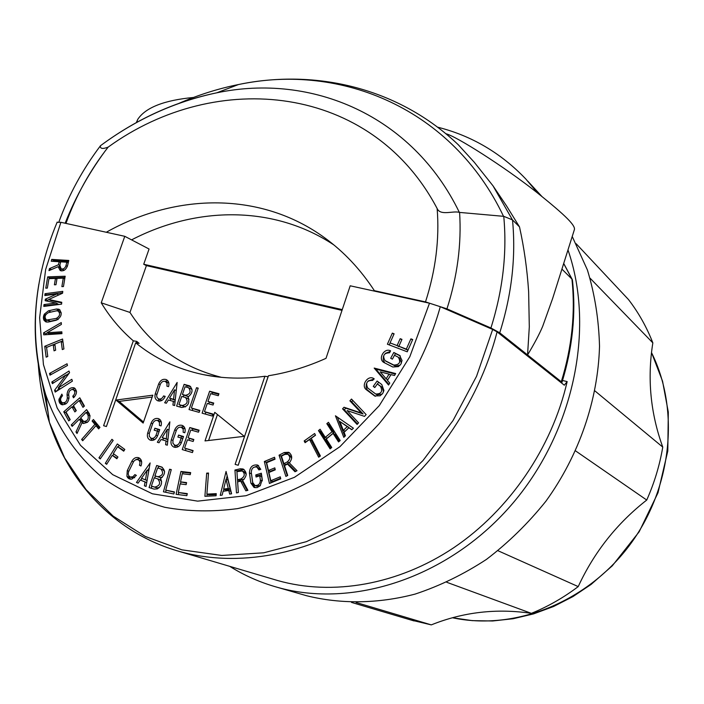 <?xml version="1.0" encoding="UTF-8"?>
<svg xmlns="http://www.w3.org/2000/svg" width="704" height="704" viewBox="0 0 704 704"><rect width="100%" height="100%" fill="white"/><g stroke="black" fill="none" stroke-linecap="round" stroke-linejoin="round"><path stroke-width="1.06" d="M49.535 373.454L49.975 375.162L67.487 365.482L67.047 363.774L49.535 373.454L51.524 374.299M374.185 368.078L388.555 385.026L389.77 383.082L387.455 380.354L391.019 374.625L394.486 375.505L395.692 373.56L374.185 368.078L375.892 369.125L388.907 384.463M268.11 376.746L264.898 376.262C243.276 379.183 222.64 378.62 202.99 374.563C177.285 369.098 154.854 358.512 135.696 342.813L106.401 426.527L103.602 425.709L133.32 340.824L136.761 341.396L136.233 342.901M325.274 437.351L327.078 438.24L333.819 432.67L332.024 431.763L325.274 437.351L320.1 429.246L318.463 430.602L320.276 431.499L330.924 448.184M270.82 480.718L268.91 472.481L275.255 469.841L274.798 467.87L268.453 470.51L266.64 462.713L275.018 459.21L274.551 457.239L264.352 461.516L269.438 483.463L280.738 478.799L280.271 476.81L270.82 480.718L272.738 481.501L280.606 478.245M348.876 427.759L351.771 429.766L353.399 428.217L335.438 415.791L343.807 437.334L345.435 435.785L344.08 432.318L348.876 427.759L351.956 429.59M349.888 400.814L361.337 413.002L344.018 407.246L342.558 408.839L357.113 424.442L358.591 422.831L347.142 410.582L364.505 416.372L366.133 414.594L351.498 399.054L349.888 400.814L351.639 401.79L363.079 413.952L345.787 408.197L344.326 409.798L357.553 423.966M343.323 430.373L339.882 421.529L347.257 426.642L343.323 430.373L345.101 431.279L349.026 427.557L347.257 426.642M352.836 400.479L351.639 401.79M304.181 440.942L305.078 442.684L309.531 439.507L318.683 457.204L320.408 455.99L311.247 438.293L315.515 435.248L314.618 433.506L304.181 440.942L306.099 441.954M315.445 435.107L306.029 441.822M149.072 249.014L124.775 236.315L101.235 302.808L129.958 312.435L146.406 265.619L143.713 264.255L149.072 249.014M411.004 620.03L431.288 624.879C463.258 612.049 496.628 608.212 531.379 613.351C547.897 606.61 563.508 597.696 578.222 586.599C594.088 552.218 616.933 523.362 646.738 500.042C654.359 482.891 659.701 465.247 662.763 447.093C650.452 413.134 647.143 378.391 652.846 342.874L590.084 278.203M662.763 447.093L594.933 390.914M342.558 408.839L344.326 409.798M318.463 430.602L330.106 448.862L331.751 447.506L326.322 438.997L333.08 433.409L334.875 434.306L339.328 441.241M333.08 433.409L338.536 441.901L340.19 440.537L328.46 422.303L326.823 423.658L328.627 424.582L333.819 432.67M339.882 421.529L349.026 427.557M178.306 492.492L180.11 483.921L186.146 484.651L186.578 482.583L180.541 481.862L182.248 473.73L190.238 474.663L190.67 472.604L180.928 471.478L176.123 494.34L186.85 495.669L187.29 493.601L178.306 492.492L187.185 494.067M274.234 579.524L277.684 580.545C332.376 596.059 397.936 584.998 453.675 547.765C509.247 510.294 551.927 447.938 567.16 381.586L564.318 385.202L497.086 331.866L492.668 329.454L440.282 306.698L429.502 303.204L350.196 285.798L326.014 358.336C306.882 366.925 287.69 372.724 268.453 375.742L238.216 465.274L235.118 464.358L264.898 376.262M410.907 338.853L406.34 349.105L398.895 346.262L401.958 339.372L400.171 338.694L397.1 345.576L390.06 342.883L394.108 333.81L392.339 333.133L387.394 344.203L407.246 351.806L412.711 339.53L410.907 338.853L412.518 339.962M400.171 338.694L401.782 339.777M337.374 417.129L344.846 436.339M136.761 341.396L139.128 343.385L135.696 342.813M361.337 413.002L363.079 413.952M437.51 127.142C471.425 135.652 500.852 152.926 525.782 178.983L537.856 193.239M567.978 249.929C595.602 329.419 573.338 434.148 510.418 506.044C447.506 578.019 352.722 608.582 277.526 587.365C260.348 582.56 244.411 575.546 229.724 566.342M329.472 423.87L328.627 424.582M321.103 430.822L320.276 431.499M386.153 378.822L380.248 371.862L389.074 374.123L386.153 378.822L387.781 379.817M227.154 475.878L226.301 479.398M223.925 489.218L223.432 491.216M228.774 490.486L229.662 494.085L231.598 493.821L226.054 471.442L220.246 495.37L222.165 495.106L223.098 491.269L228.774 490.486L230.762 491.242L231.405 493.847M390.122 342.927L389.242 344.907M392.339 333.133L393.932 334.215M572.229 236.474L587.418 269.993C594.783 294.193 598.814 319.616 599.518 346.254C598.048 400.022 579.084 455.321 545.899 501.222C528.211 523.274 508.402 542.67 486.455 559.398C463.61 574.341 439.842 585.904 415.122 594.088C377.854 603.856 340.692 604.226 306.46 595.698L302.984 594.695M133.32 340.824C120.639 329.921 109.947 317.249 101.235 302.808M129.958 312.435C151.184 345.488 181.658 367.118 221.364 377.318M264.352 461.516L266.27 462.334L271.022 482.812M344.018 407.246L345.787 408.197M226.01 479.283L228.272 488.462L230.261 489.218L225.614 489.861L223.626 489.104L226.01 479.283L227.99 480.058L230.261 489.218M268.453 470.51L270.362 471.31L275.141 469.33M531.379 613.351L446.794 582.296M578.222 586.599L497.992 550.73M395.366 374.097L375.892 369.125M431.288 624.879L356.092 602.492M309.531 439.507L311.37 440.387L319.704 456.482M216.198 494.507L208.912 494.868L206.888 494.129L208.516 473.035L206.694 473.141L208.454 473.827M207.143 494.217L206.994 496.206M326.823 423.658L332.024 431.763M652.846 342.874C646.624 326.982 638.502 312.532 628.47 299.534L576.171 243.742M169.567 469.251L163.451 491.806L173.879 493.97L174.434 491.929L165.704 490.125L171.266 469.586L169.567 469.251L171.195 469.867M646.738 500.042L575.661 450.956M429.502 303.204L409.834 356.699L379.28 405.627L339.918 446.706L294.457 477.312L245.995 495.713L197.674 501.142L152.416 493.794L112.719 474.672L80.52 445.386L57.156 407.95L43.437 364.619L39.635 317.715L45.628 269.535L60.905 222.297L57.068 222.358M60.905 222.297L124.775 236.315M398.895 346.262L407.959 350.196L406.34 349.105M174.354 492.219L165.704 490.125M166.153 490.283L165.616 492.254M389.074 374.123L390.702 375.135M180.541 481.862L186.472 483.085M206.694 473.141L204.899 496.311L216.102 495.757L216.26 493.654L206.888 494.129M274.903 458.726L266.27 462.334M180.928 471.478L182.978 472.252L182.662 473.774M190.555 473.132L182.978 472.252M268.057 376.754L238.172 465.256M228.272 488.462L223.626 489.104M60.808 222.279L107.782 232.584M398.93 346.289L390.06 342.883M397.1 345.576L398.754 346.676M146.406 265.619L342.003 310.367M152.821 395.182L115.975 400.057L143.15 423.069L152.821 395.182M205.005 440.915L244.253 436.33L214.755 412.342L205.005 440.915M166.936 386.197L168.555 386.637C169.462 383.346 168.714 380.996 166.302 379.597C163.011 378.646 160.477 380.081 158.69 383.9L155.294 393.686C154.405 397.03 155.188 399.388 157.652 400.761C160.934 401.65 163.442 400.189 165.194 396.37L163.566 395.921C162.395 398.49 160.697 399.476 158.488 398.878L156.983 397.346L156.658 395.358L160.283 384.384C161.48 381.797 163.187 380.82 165.414 381.454L167.024 383.337L166.936 386.197M176.625 406.094L181.597 407.475C187.898 406.789 190.054 403.278 188.056 396.95C192.817 393.14 193.283 389.444 189.473 385.845L184.114 384.34L176.625 406.094M149.345 433.338L152.733 423.544C153.877 420.992 155.558 419.998 157.766 420.561L159.474 422.47L159.412 425.436L161.04 425.902C161.964 422.462 161.146 420.042 158.594 418.66C155.311 417.815 152.812 419.294 151.114 423.104L147.726 432.881C146.81 436.374 147.664 438.803 150.278 440.158C153.534 440.933 155.989 439.446 157.661 435.679L159.746 429.634L154.88 428.226L154.202 430.188L157.441 431.13L156.033 435.222C154.906 437.756 153.243 438.759 151.061 438.231L149.301 436.322L149.345 433.338M172.973 440.229L176.37 430.346C177.522 427.759 179.23 426.765 181.474 427.346L183.216 429.282L183.163 432.274L184.818 432.749C185.742 429.282 184.906 426.835 182.318 425.427C178.966 424.556 176.44 426.043 174.715 429.889L171.318 439.762C170.412 443.282 171.274 445.738 173.932 447.119C177.25 447.92 179.749 446.415 181.43 442.614L183.524 436.515L178.57 435.081L177.892 437.052L181.192 438.011L179.775 442.147C178.64 444.708 176.95 445.72 174.724 445.174L172.938 443.247L172.973 440.229M174.636 405.539L177.135 382.457L164.674 402.758L166.355 403.234L168.353 399.978L173.342 401.359L172.938 405.064L174.636 405.539M198.202 388.133L196.539 387.693L189.033 409.552L199.179 412.377L199.857 410.397L191.365 408.038L198.202 388.133M202.11 413.186L212.353 416.046L213.03 414.058L204.459 411.673L207.275 403.445L213.048 405.029L213.726 403.049L207.953 401.465L210.628 393.642L218.266 395.71L218.944 393.73L209.625 391.222L202.11 413.186M167.323 445.192L169.866 421.837L157.344 442.253L159.034 442.754L161.04 439.481L166.038 440.942L165.625 444.69L167.323 445.192M182.248 449.583L192.421 452.575L193.107 450.578L184.589 448.078L187.414 439.815L193.151 441.478L193.838 439.49L188.1 437.835L190.784 429.986L198.378 432.159L199.065 430.17L189.807 427.53L182.248 449.583M154.035 489.095L157.291 488.902C161.462 486.244 162.545 482.777 160.538 478.5C165.475 474.417 165.827 470.58 161.577 466.99L156.675 465.494L149.072 487.546L154.035 489.095M131.806 479.151L136.382 475.394L134.886 474.61L132.88 476.766L130.337 477.03C128.286 475.966 127.758 474.091 128.753 471.407L133.751 461.278L135.705 459.712L137.914 459.642C139.92 460.724 140.43 462.581 139.445 465.23L140.941 466.004C142.41 462.079 141.654 459.307 138.679 457.706C135.89 456.993 133.602 458.172 131.833 461.234L127.248 470.677L126.931 476.344L129.078 478.764L131.806 479.151M82.007 422.831L82.905 423.315C88.722 423.025 90.86 419.786 89.302 413.6L86.583 409.631L71.236 424.97L72.178 426.36L79.297 419.25L80.854 421.529L75.97 431.966L77.009 433.514L82.007 422.831L83.829 423.544M61.142 404.369L61.591 404.58C66.035 405.029 68.499 402.556 68.983 397.17L68.684 394.134C68.992 390.817 70.514 389.312 73.242 389.62C75.486 391.512 75.319 393.712 72.767 396.194L73.462 397.778C77.246 393.932 77.44 390.597 74.052 387.781C69.846 387.297 67.514 389.611 67.038 394.706L67.338 397.742C67.012 401.368 65.349 403.031 62.366 402.723C59.954 400.84 60.016 398.49 62.533 395.683L61.846 394.117L58.934 399.582L59.726 403.022L62.005 404.712M44.035 320.267L45.707 321.825L48.198 322.054L56.267 320.25C61.67 317.02 62.594 313.359 59.039 309.258L56.47 309.012L48.418 310.834L44.343 314.134L43.419 317.108L43.674 319.466L46.86 322.142M58.15 266.693L60.21 270.556C63.527 271.48 65.974 269.87 67.531 265.734L68.798 260.454L51.7 259.406L51.251 261.246L59.162 261.73L58.432 264.748L49.465 268.611L48.972 270.635L58.15 266.693L60.051 267.696M402.037 360.474L399.564 355.388L393.809 352.475L390.694 358.292L392.401 359.146L394.478 355.274L398.358 357.236C401.042 362.208 399.529 364.822 393.809 365.059L385.026 360.606C382.316 355.652 383.821 353.047 389.541 352.801L390.579 350.865C384.314 347.354 377.59 359.005 383.882 362.481L392.779 367.004L398.394 366.617L400.875 364.17L402.037 360.474M383.909 390.465L381.788 384.551L377.098 381.022L373.27 386.39L374.792 387.543L377.344 383.962L380.53 386.355C382.923 391.512 381.304 394.055 375.672 393.994L367.726 388.001C365.367 382.835 366.995 380.31 372.601 380.415L374.211 378.849L373.727 378.532C367.778 374.651 360.571 385.818 366.467 389.796L374.598 395.912L380.142 395.789L382.791 393.298L383.909 390.465M289.309 462.88C292.662 458.594 292.45 455.066 288.675 452.285L284.187 452.531L279.048 455.189L285.903 476.414L287.716 475.482L284.522 465.599L287.478 464.077L295.002 471.75L297.009 470.721L289.309 462.88M260.225 485.742L262.24 479.459L261.342 473.202L255.754 474.962L256.045 476.995L259.767 475.816L260.374 480.066C260.181 484.044 258.359 485.83 254.901 485.443L252.727 482.522L251.284 472.375C251.504 468.38 253.343 466.602 256.81 467.042L258.922 469.929L260.788 469.339L257.664 465.054C252.498 464.394 249.753 467.034 249.436 472.982L250.87 483.129L254.021 487.423L257.03 487.634L260.225 485.742M242.607 480.454C247.157 476.221 247.315 472.393 243.091 468.987L240.231 468.794L234.934 470.034L236.482 492.932L238.348 492.51L237.618 481.853L240.671 481.149L245.837 490.811L247.905 490.336L242.607 480.454M146.045 486.455L150.137 462.942L136.453 482.478L138.081 483.155L140.272 480.022L145.068 482.002L144.408 485.778L146.045 486.455M106.656 464.323L112.235 455.33L116.855 458.753L117.938 457.002L113.318 453.587L117.594 446.688L123.728 451.185L124.81 449.434L117.33 443.96L105.327 463.329L106.656 464.323M100.206 458.929L113.186 440.405L111.936 439.314L98.956 457.82L100.206 458.929M82.685 440.757L95.955 425.656L98.63 428.894L99.95 427.398L93.412 419.514L92.101 421.01L94.882 424.371L81.629 439.454L82.685 440.757M68.754 420.904L70.206 419.646L66.009 412.025L72.01 406.798L74.853 411.919L76.296 410.661L73.454 405.539L79.182 400.55L82.966 407.326L84.418 406.058L79.798 397.804L63.747 411.796L68.754 420.904M55.185 392.093L72.415 381.128L71.799 379.306L58.274 387.922L69.555 372.68L68.992 371.034L51.823 382.008L52.369 383.654L65.842 375.056L54.578 390.271L55.185 392.093M46.147 357.157L47.758 356.514L46.57 347.415L53.24 344.705L54.041 350.838L55.651 350.187L54.842 344.054L61.213 341.466L62.304 349.589L63.914 348.938L62.586 339.029L44.739 346.298L46.147 357.157M43.71 334.84L61.934 333.661L61.82 331.804L47.036 332.763L61.371 324.43L61.257 322.573L43.595 332.851L43.71 334.84M43.806 306.425L61.582 304.146L61.758 302.289L48.717 299.499L62.594 293.207L62.77 291.359L45.021 293.709L44.845 295.548L56.848 293.964L45.329 299.191L45.188 300.705L56.003 303.028L43.982 304.577L43.806 306.425M45.778 288.165L47.344 288.112L48.946 278.661L55.466 278.423L54.393 284.803L55.968 284.75L57.042 278.37L63.281 278.142L61.873 286.607L63.457 286.554L65.173 276.232L47.687 276.874L45.778 288.165M152.17 397.065L119.152 401.412L143.51 422.03M115.975 400.057L119.152 401.412M217.439 414.524L208.586 440.502M158.11 398.675L159.306 401.113M163.566 395.921L165.097 396.616M161.946 400.382L158.488 398.878M165.414 381.454L168.863 383.099M167.719 380.653L165.07 381.322M184.114 384.34L187.132 385.766L186.657 387.156M190.722 386.734L187.132 385.766M183.902 395.164L183.313 396.862M180.426 405.258L179.828 406.982M188.109 398.746L189.05 399.203M185.442 406.912L178.939 404.58L181.746 396.44L185.504 397.505C188.443 401.623 187.37 404.29 182.274 405.513L178.939 404.58M191.145 388.986L192.016 389.391M185.469 395.314L188.487 396.713L182.415 394.478L185.082 386.734L188.566 387.719C191.33 391.626 190.291 394.161 185.469 395.314L182.415 394.478M160.046 419.654L157.362 420.429M150.621 438.02L151.932 440.449M154.88 428.226L157.986 429.519L157.432 431.121L159.007 431.772M159.623 429.994L157.986 429.519M154.607 439.622L151.061 438.231M157.766 420.561L161.304 422.101M183.753 426.395L180.946 427.178M174.17 444.884L175.56 447.418M178.57 435.081L181.623 436.357L181.069 437.976M183.401 436.867L181.623 436.357M181.192 438.011L182.785 438.68M178.358 446.582L174.724 445.174M181.474 427.346L185.082 428.956M173.342 401.359L175.006 402.107M170.993 398.834L170.007 400.435M175.208 400.268L169.479 398.147L174.592 389.805L173.571 399.274L175.234 400.03M174.592 389.805L176.255 390.579M173.571 399.274L169.479 398.147M192.817 408.69L192.218 410.432M199.69 410.881L191.365 408.038M196.539 387.693L198.097 388.432M204.459 411.673L212.863 414.542M207.953 401.465L213.541 403.577M218.75 394.302L212.59 392.638L212.106 394.046M209.352 402.116L208.762 403.85M205.867 412.315L205.26 414.066M209.625 391.222L212.59 392.638M166.038 440.942L167.719 441.628M163.671 438.258L162.633 439.947M167.93 439.683L162.166 437.642L167.306 429.255L166.267 438.838L167.939 439.525M167.306 429.255L168.986 429.959M166.267 438.838L162.166 437.642M184.589 448.078L192.993 450.894M188.1 437.835L193.714 439.85M198.924 430.575L192.834 428.833L192.298 430.417M189.543 438.442L188.918 440.255M186.041 448.677L185.407 450.516M189.807 427.53L192.834 428.833M156.675 465.494L158.761 466.286L158.127 468.125M155.408 476.001L154.739 477.963M151.888 486.244L151.21 488.215M162.36 467.377L158.761 466.286M154.722 487.106L151.395 486.068L154.238 477.805L157.678 478.87C160.978 483.032 159.993 485.778 154.722 487.106L156.816 487.854L159.254 487.608M161.594 481.404L159.773 479.635L157.846 478.931M156.816 487.854L151.395 486.068M157.96 476.758L154.924 475.825L157.626 467.975L160.811 468.943C163.9 472.903 162.958 475.508 157.96 476.758L160.054 477.523L162.29 477.321M164.595 471.39L162.888 469.726L160.996 469.022M160.054 477.523L154.924 475.825M130.337 477.03L132.466 477.796L134.702 477.673M139.445 465.23L141.029 465.819M127.169 476.846L129.307 477.602L130.698 479.204M126.931 476.344L129.307 477.602M127.767 477.726L129.906 478.482M127.45 477.312L129.58 478.069M128.154 478.122L130.284 478.878M127.952 477.928L130.09 478.685M129.078 478.764L130.038 479.107M128.594 478.474L130.636 479.195M141.689 461.991L140.026 460.434L137.914 459.642M139.718 458.26L135.714 459.712M128.674 475.552L129.07 477.11M71.236 424.97L72.926 425.621M80.854 421.529L83.028 422.382L82.694 423.095M79.297 419.25L81.47 420.112L83.028 422.382M75.97 431.966L77.466 432.538M87.815 411.435L86.645 412.606M80.96 418.282L79.798 419.452M86.152 412.403L87.921 414.982C88.95 419.1 87.534 421.247 83.662 421.432L80.678 417.868L86.152 412.403L88.317 413.274L90.147 415.95M83.662 421.432L87.463 422.365M76.481 391.406L73.242 389.62M72.767 396.194L74.501 396.915M58.934 399.582L60.606 400.259M58.995 398.992L60.562 399.626M58.951 400.734L61.054 401.579M58.916 400.162L60.746 400.902M59.048 401.315L61.239 402.204L62.744 404.835M58.995 401.025L61.239 402.204M59.435 402.494L61.635 403.383M59.206 401.931L61.406 402.811M59.902 403.278L62.102 404.158M59.726 403.022L61.926 403.902M60.482 403.902L62.674 404.782M60.104 403.515L62.295 404.404M60.896 404.219L62.286 404.774M75.09 388.432L71.922 389.479M62.366 402.723L66.088 403.726M44.211 320.549L46.394 321.578M60.051 309.98L49.025 312.523M44.343 314.134L45.698 314.785M43.824 315.286L45.197 315.938M44.053 314.723L45.408 315.366M43.498 316.492L45.003 317.205M43.639 315.858L45.065 316.536M43.393 317.724L45.232 318.595M43.419 317.108L45.047 317.882M43.472 318.622L45.646 319.651L46.218 321.297M43.428 318.322L45.646 319.651M43.674 319.466L45.857 320.496M43.525 318.912L45.707 319.95M43.886 319.968L46.059 320.998M61.292 312.91L58.159 311.01C60.553 313.764 59.937 316.237 56.302 318.41L46.552 320.065C44.141 317.319 44.748 314.855 48.382 312.664L56.434 310.842L58.159 311.01M57.904 319.572L50.406 321.244L46.552 320.065M51.7 259.406L53.838 260.55L53.636 261.386M58.432 264.748L59.831 265.487M59.162 261.73L60.553 262.469M49.465 268.611L51.366 269.606M60.298 268.118L61.362 270.917M68.561 261.457L53.838 260.55M59.752 266.235L58.397 266.816M61.125 268.84L59.875 265.25L60.702 261.826L66.81 262.205L65.982 265.637C64.944 268.382 63.325 269.456 61.125 268.84L64.302 270.222M66.81 262.205L68.2 262.953M393.809 352.475L395.472 353.566L394.539 355.3M393.809 365.059L395.472 366.115L400.074 365.226M401.456 363.035L399.696 358.134M395.472 366.115L386.382 361.451M400.347 356.004L395.472 353.566M390.28 351.419L385.361 353.346M383.442 356.338L383.161 359.999L384.798 362.965M373.27 386.39L374.915 387.367M378.673 382.21L377.406 383.997M377.344 383.962L382.219 387.367L383.522 391.846M377.027 394.75L382.166 394.126M366.335 384.023L366.106 387.332L367.127 389.726L375.408 396.282M374.097 379.016L368.148 380.961M279.048 455.189L280.931 456.034L287.302 475.693M289.617 452.83L286.07 453.376L280.931 456.034M287.478 464.077L289.362 464.904L295.724 471.381M287.258 461.965L283.897 463.69L281.459 456.157L284.803 454.432L287.778 454.265C290.585 456.667 290.409 459.228 287.258 461.965L289.133 462.792L289.837 462.343M291.676 458.242L289.652 455.11L287.778 454.265M289.133 462.792L285.78 464.517L283.897 463.69M255.754 474.962L257.69 475.754L257.787 476.441M261.536 474.54L257.69 475.754M259.767 475.816L261.694 476.608L262.31 480.867M254.901 485.443L256.846 486.209L260.357 485.602M251.31 472.542L252.815 483.903L255.068 487.714M260.445 469.454L256.81 467.042M258.632 465.59L253.431 467.5M234.934 470.034L236.896 470.826L236.949 471.645L242.264 470.976C245.3 473.871 244.86 476.546 240.935 478.993L237.477 479.785L239.448 480.568L244.191 479.195M244.068 469.515L236.896 470.826M240.671 481.149L242.634 481.923L247.227 490.494M237.512 479.802L237.653 481.844M246.215 474.302L244.218 471.768L242.264 470.976M237.477 479.785L236.922 471.654M136.453 482.478L138.134 483.067M149.257 467.975L147.558 470.404M141.926 478.438L140.712 480.181M140.272 480.022L146.722 482.566M145.068 482.002L146.714 482.592M144.408 485.778L146.062 486.358M180.937 482.011L180.523 483.974M178.702 492.633L178.288 494.613M147.118 470.237L145.438 479.882L141.504 478.262L147.118 470.237L148.755 470.844M145.438 479.882L147.083 480.471M112.235 455.33L117.19 458.207M117.594 446.688L124.045 450.666M105.327 463.329L106.92 463.91M119.152 445.289L118.149 446.899M113.793 453.939L112.798 455.541M98.956 457.82L100.566 458.41M95.955 425.656L98.111 426.51L99.378 428.041M94.882 424.371L97.046 425.225L96.474 425.867M92.101 421.01L94.257 421.863L97.046 425.225M81.629 439.454L83.283 440.079M94.829 421.221L94.257 421.863M72.01 406.798L74.193 407.678L75.997 410.925M79.182 400.55L81.347 401.447L84.093 406.349M63.747 411.796L65.947 412.658L69.925 419.892M80.846 399.678L79.631 400.734M73.674 405.926L72.468 406.982M58.274 387.922L60.377 388.793M51.823 382.008L53.715 382.8M69.089 373.305L66.15 375.179M65.842 375.056L67.329 375.69M54.578 390.271L56.681 391.142M58.969 388.212L56.91 390.993M54.842 344.062L53.24 344.714L55.035 345.523M62.823 340.815L61.222 341.466L63.026 342.302M44.739 346.298L46.922 347.274M47.036 332.763L49.218 333.775L61.89 332.948M43.595 332.851L45.778 333.863L45.83 334.708M47.388 332.922L45.778 333.863M48.717 299.499L50.882 300.564L61.706 302.878M45.021 293.709L47.142 295.249M62.638 292.741L47.186 294.782M56.848 293.964L58.784 294.941M45.329 299.191L47.494 300.265L47.414 301.189M43.982 304.577L46.103 306.134M48.937 299.605L47.494 300.265M56.003 303.028L58.159 304.093L46.156 305.633M55.466 278.423L56.91 279.171M63.281 278.142L64.733 278.898M47.687 276.874L49.843 277.983L49.738 278.634M64.97 277.429L49.843 277.983M193.503 97.46C164.173 100.232 145.596 107.527 137.773 119.328L136.312 122.628M106.77 231.986C176.95 192.676 261.492 191.796 324.553 237.723C343.816 251.68 360.43 269.333 374.387 290.69L375.214 291.28M561.484 382.958L561.29 381.753L499.734 332.807L490.917 327.985L446.952 308.862L425.506 301.902L374.387 290.69M66.088 223.071C76.032 195.615 90.059 170.289 108.187 147.092C216.823 68.279 371.642 84.146 437.14 208.516C439.586 239.061 435.706 270.186 425.506 301.902M333.872 244.93C274.19 205.339 197.067 205.876 131.578 239.87M458.207 144.681L474.25 162.228L493.011 185.838L506.546 205.92L519.508 226.899C524.119 247.755 527.164 269.342 528.634 291.65L529.302 326.876L527.56 354.939C534.292 343.772 539.317 334.286 542.634 326.471L552.64 298.496L574.402 229.583C575.344 225.641 567.415 216.867 536.738 192.368C504.24 166.654 455.893 136.022 445.843 133.725M519.508 226.899L512.433 219.859L503.756 216.339L459.36 212.397C453.2 210.47 440.405 216.128 437.14 208.516M561.924 269.104L571.93 279.066L572.484 280.377C576.039 314.019 572.51 348.084 561.898 382.554M108.187 147.092C102.722 149.186 100.118 148.79 100.346 145.922L100.795 145.482M143.713 264.255L342.258 309.61M108.011 147.206C90.297 170.57 76.041 195.8 65.27 222.895M497.086 331.866C478.236 404.87 430.082 473.387 369.09 514.589C307.903 555.544 237.257 567.82 179.08 551.346C115.931 533.465 68.974 483.666 49.394 422.356L64.68 457.987L86.055 489.588L113.142 516.094L145.35 536.483L181.896 549.85L221.76 555.456L263.718 552.798L306.354 541.675L348.146 522.201L387.534 494.877L422.954 460.583L453.024 420.552L476.555 376.27L492.668 329.454M48.092 412.641L42.09 382.316M38.28 364.179C39.653 384.349 43.358 403.744 49.394 422.356L45.707 394.75C34.575 359.814 32.296 322.934 38.87 284.108M567.16 381.586L562.531 380.503M440.282 306.698C428.49 349.14 407.326 389.585 378.778 424.125C358.565 445.931 336.512 464.552 312.611 480.005C288.059 493.381 263.076 502.911 237.67 508.596C212.423 512.01 188.109 511.57 164.71 507.276C142.19 500.887 121.651 491.172 103.092 478.13C76.947 456.518 57.499 427.891 45.707 394.75C28.829 338.518 32.657 280.958 57.191 222.068M155.294 393.686L156.834 394.381M158.69 383.9L160.213 384.604M188.813 385.598L190.15 386.241M182.274 405.513L185.31 406.877M151.114 423.104L152.662 423.755M147.726 432.881L149.292 433.514M156.033 435.222L157.599 435.864M174.715 429.889L176.299 430.558M171.318 439.762L172.911 440.414M179.775 442.147L181.368 442.807M161.348 466.91L161.876 467.113M127.248 470.677L128.832 471.249M131.833 461.234L133.417 461.824M87.921 414.982L90.077 415.853M67.338 397.742L68.983 398.42M67.038 394.706L68.807 395.437M56.47 309.012L58.626 310.068M48.418 310.834L50.582 311.881M56.302 318.41L58.247 319.343M48.233 320.214L50.406 321.244M65.982 265.637L67.355 266.358M399.062 355.106L400.118 355.793M385.299 360.765L386.98 361.83M380.53 386.355L382.219 387.367M374.053 395.56L375.065 396.15M366.467 389.796L368.183 390.799M284.187 452.531L286.07 453.376M260.374 480.066L262.31 480.85M250.87 483.129L252.815 483.903M249.436 472.982L251.381 473.774M240.231 468.794L242.185 469.594M240.935 478.993L242.898 479.776M503.527 216.313C452.558 109.182 341.678 62.638 238.471 84.542C218.011 88.669 197.991 95.014 178.42 103.594M493.011 185.838L512.433 219.859M561.29 381.753C571.982 346.993 575.529 312.77 571.93 279.066L563.684 263.525M512.512 219.938C516.05 256.802 511.79 294.422 499.734 332.807M446.952 308.862C457.406 276.188 461.622 244.042 459.598 212.414M459.36 212.397C412.421 115.324 311.67 72.855 216.744 92.822C176.035 101.209 137.922 118.369 102.414 144.294M490.917 327.985C502.876 290.022 507.153 252.798 503.756 216.339M651.508 352.51L662.552 381.181L668.298 412.122L667.797 451L658.02 492.73L639.153 531.793L612.278 565.831L591.114 584.417L572.889 596.614L553.617 606.478L533.606 613.879L513.172 618.728L492.624 620.981L472.278 620.638L452.434 617.751C513.735 630.934 585.913 603.038 628.918 546.119C671.959 489.245 680.258 410.194 651.499 352.581M541.772 196.337L527.894 181.271M306.46 595.698L277.526 587.365M216.427 376.772L202.99 374.563M414.04 620.928L351.516 602.413M277.684 580.545L179.08 551.346M185.504 397.505L188.522 398.895M188.566 387.719L191.576 389.145M157.678 478.87L159.773 479.635M160.811 468.943L162.888 469.726M398.358 357.236L400.013 358.31M385.026 360.606L386.707 361.671M375.672 393.994L377.379 394.988M324.553 237.723L327.562 239.95M137.773 119.328L136.664 122.434M458.911 145.341C399.159 88.053 315.946 68.446 238.471 84.542L216.744 92.822C174.997 101.605 136.206 119.258 100.364 145.798M563.71 263.437L572.37 279.708M58.898 221.945C68.904 194.647 82.72 169.303 100.346 145.922"/></g></svg>
